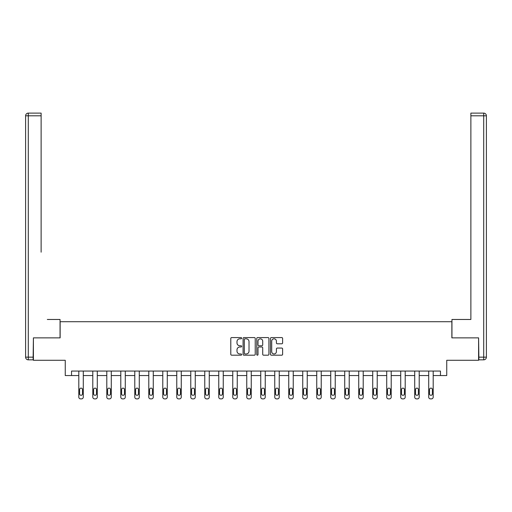 <?xml version="1.0" encoding="UTF-8"?>
<svg xmlns="http://www.w3.org/2000/svg" width="512" height="512" viewBox="0 0 512 512"><rect width="100%" height="100%" fill="white"/><g stroke="black" fill="none" stroke-linecap="round" stroke-linejoin="round"><path stroke-width="0.77" d="M241.645 338.195A0.614 0.614 0 0 0 241.03 337.574L231.674 337.574A0.883 0.883 0 0 0 230.79 338.458L230.79 354.31A0.883 0.883 0 0 0 231.674 355.187L241.03 355.187A0.614 0.614 0 0 0 241.645 354.573A0.614 0.614 0 0 0 241.03 353.958L239.821 353.958A2.816 2.816 0 0 1 236.998 351.136L236.998 349.818A2.816 2.816 0 0 1 239.821 347.002L241.03 347.002A0.614 0.614 0 0 0 241.645 346.381A0.614 0.614 0 0 0 241.03 345.766L239.821 345.766A2.816 2.816 0 0 1 236.998 342.95L236.998 341.626A2.816 2.816 0 0 1 239.821 338.81L241.03 338.81A0.614 0.614 0 0 0 241.645 338.195M281.734 343.789A0.883 0.883 0 0 0 282.618 342.906L282.618 338.458A0.883 0.883 0 0 0 281.734 337.574L271.347 337.574A0.883 0.883 0 0 0 270.464 338.458L270.464 354.31A0.883 0.883 0 0 0 271.347 355.187L281.734 355.187A0.883 0.883 0 0 0 282.618 354.31L282.618 348.934A0.883 0.883 0 0 0 281.734 348.058L277.293 348.058A0.883 0.883 0 0 0 276.41 348.934L276.41 351.603A2.355 2.355 0 0 1 274.054 353.958A2.355 2.355 0 0 1 271.699 351.603L271.699 341.165A2.355 2.355 0 0 1 274.054 338.81A2.355 2.355 0 0 1 276.41 341.165L276.41 342.906A0.883 0.883 0 0 0 277.293 343.789L281.734 343.789M440.461 375.546L446.746 375.546L446.746 360.288L478.592 360.288L478.592 337.862L451.859 337.862L451.859 321.709L60.141 321.709L60.141 337.862L33.408 337.862L33.408 360.288L65.254 360.288L65.254 375.546L78.803 375.546L78.803 397.094A1.792 1.792 0 0 0 80.595 398.886L81.498 398.886A1.792 1.792 0 0 0 83.29 397.094L83.29 375.546L92.8 375.546L92.8 397.094A1.792 1.792 0 0 0 94.592 398.886L95.494 398.886A1.792 1.792 0 0 0 97.286 397.094L97.286 375.546L106.797 375.546L106.797 397.094A1.792 1.792 0 0 0 108.589 398.886L109.485 398.886A1.792 1.792 0 0 0 111.283 397.094L111.283 375.546L120.794 375.546L120.794 397.094A1.792 1.792 0 0 0 122.586 398.886L123.482 398.886A1.792 1.792 0 0 0 125.28 397.094L125.28 375.546L134.79 375.546L134.79 397.094A1.792 1.792 0 0 0 136.582 398.886L137.478 398.886A1.792 1.792 0 0 0 139.277 397.094L139.277 375.546L148.787 375.546L148.787 397.094A1.792 1.792 0 0 0 150.579 398.886L151.475 398.886A1.792 1.792 0 0 0 153.274 397.094L153.274 375.546L162.784 375.546L162.784 397.094A1.792 1.792 0 0 0 164.576 398.886L165.472 398.886A1.792 1.792 0 0 0 167.27 397.094L167.27 375.546L176.774 375.546L176.774 397.094A1.792 1.792 0 0 0 178.573 398.886L179.469 398.886A1.792 1.792 0 0 0 181.261 397.094L181.261 375.546L190.771 375.546L190.771 397.094A1.792 1.792 0 0 0 192.57 398.886L193.466 398.886A1.792 1.792 0 0 0 195.258 397.094L195.258 375.546L204.768 375.546L204.768 397.094A1.792 1.792 0 0 0 206.566 398.886L207.462 398.886A1.792 1.792 0 0 0 209.254 397.094L209.254 375.546L218.765 375.546L218.765 397.094A1.792 1.792 0 0 0 220.563 398.886L221.459 398.886A1.792 1.792 0 0 0 223.251 397.094L223.251 375.546L232.762 375.546L232.762 397.094A1.792 1.792 0 0 0 234.56 398.886L235.456 398.886A1.792 1.792 0 0 0 237.248 397.094L237.248 375.546L246.758 375.546L246.758 397.094A1.792 1.792 0 0 0 248.55 398.886L249.453 398.886A1.792 1.792 0 0 0 251.245 397.094L251.245 375.546L260.755 375.546L260.755 397.094A1.792 1.792 0 0 0 262.547 398.886L263.45 398.886A1.792 1.792 0 0 0 265.242 397.094L265.242 375.546L274.752 375.546L274.752 397.094A1.792 1.792 0 0 0 276.544 398.886L277.44 398.886A1.792 1.792 0 0 0 279.238 397.094L279.238 375.546L288.749 375.546L288.749 397.094A1.792 1.792 0 0 0 290.541 398.886L291.437 398.886A1.792 1.792 0 0 0 293.235 397.094L293.235 375.546L302.746 375.546L302.746 397.094A1.792 1.792 0 0 0 304.538 398.886L305.434 398.886A1.792 1.792 0 0 0 307.232 397.094L307.232 375.546L316.742 375.546L316.742 397.094A1.792 1.792 0 0 0 318.534 398.886L319.43 398.886A1.792 1.792 0 0 0 321.229 397.094L321.229 375.546L330.739 375.546L330.739 397.094A1.792 1.792 0 0 0 332.531 398.886L333.427 398.886A1.792 1.792 0 0 0 335.226 397.094L335.226 375.546L344.73 375.546L344.73 397.094A1.792 1.792 0 0 0 346.528 398.886L347.424 398.886A1.792 1.792 0 0 0 349.216 397.094L349.216 375.546L358.726 375.546L358.726 397.094A1.792 1.792 0 0 0 360.525 398.886L361.421 398.886A1.792 1.792 0 0 0 363.213 397.094L363.213 375.546L372.723 375.546L372.723 397.094A1.792 1.792 0 0 0 374.522 398.886L375.418 398.886A1.792 1.792 0 0 0 377.21 397.094L377.21 375.546L386.72 375.546L386.72 397.094A1.792 1.792 0 0 0 388.518 398.886L389.414 398.886A1.792 1.792 0 0 0 391.206 397.094L391.206 375.546L400.717 375.546L400.717 397.094A1.792 1.792 0 0 0 402.515 398.886L403.411 398.886A1.792 1.792 0 0 0 405.203 397.094L405.203 375.546L414.714 375.546L414.714 397.094A1.792 1.792 0 0 0 416.506 398.886L417.408 398.886A1.792 1.792 0 0 0 419.2 397.094L419.2 375.546L428.71 375.546L428.71 397.094A1.792 1.792 0 0 0 430.502 398.886L431.405 398.886A1.792 1.792 0 0 0 433.197 397.094L433.197 375.546L440.461 375.546L440.461 371.059L71.539 371.059L71.539 375.546M255.232 338.458A0.883 0.883 0 0 0 254.349 337.574L243.955 337.574A0.883 0.883 0 0 0 243.078 338.458L243.078 354.31A0.883 0.883 0 0 0 243.955 355.187L254.349 355.187A0.883 0.883 0 0 0 255.232 354.31L255.232 338.458M257.651 337.574L268.045 337.574A0.883 0.883 0 0 1 268.922 338.458L268.922 354.31A0.883 0.883 0 0 1 268.045 355.187L263.597 355.187A0.883 0.883 0 0 1 262.714 354.31L262.714 347.878A0.883 0.883 0 0 0 261.837 347.002L258.886 347.002A0.883 0.883 0 0 0 258.003 347.878L258.003 354.573A0.614 0.614 0 0 1 257.389 355.187A0.614 0.614 0 0 1 256.768 354.573L256.768 338.458A0.883 0.883 0 0 1 257.651 337.574M244.928 338.81A0.614 0.614 0 0 0 244.307 339.424L244.307 353.338A0.614 0.614 0 0 0 244.928 353.958L246.202 353.958A2.816 2.816 0 0 0 249.018 351.136L249.018 341.626A2.816 2.816 0 0 0 246.202 338.81L244.928 338.81M262.714 341.21A2.355 2.355 0 0 0 260.358 338.854A2.355 2.355 0 0 0 258.003 341.21L258.003 344.89A0.883 0.883 0 0 0 258.886 345.766L261.837 345.766A0.883 0.883 0 0 0 262.714 344.89L262.714 341.21M79.61 393.862A1.434 1.434 0 0 0 81.05 395.296A1.434 1.434 0 0 0 82.483 393.862A1.434 1.434 0 0 1 81.05 395.296A1.434 1.434 0 0 1 79.61 393.862L79.61 389.555A1.434 1.434 0 0 1 81.05 388.122A1.434 1.434 0 0 1 82.483 389.555L82.483 393.862M83.29 371.059L83.29 397.094M78.803 371.059L78.803 397.094M80.595 398.886L81.498 398.886M60.051 337.862L60.051 319.469L47.315 319.469M41.12 115.802L28.294 115.802L28.294 113.114L41.12 113.114L41.12 252.179M28.294 359.84L28.294 357.152L25.6 357.152A2.694 2.694 0 0 0 28.294 359.84L33.139 359.84L28.294 359.84A2.694 2.694 0 0 1 25.6 357.152L25.6 115.802A2.694 2.694 0 0 1 28.294 113.114A2.694 2.694 0 0 0 25.6 115.802L28.294 115.802L28.294 357.152L33.139 357.152L33.408 337.862M33.139 357.152L33.139 359.84M464.685 319.469L470.88 319.469L470.88 113.114L483.706 113.114L476.621 113.114M451.949 337.862L451.949 319.469L470.88 319.469L470.88 252.179M478.861 359.84L478.861 357.152L483.706 357.152L483.706 359.84L478.861 359.84L483.706 359.84A2.694 2.694 0 0 0 486.4 357.152L486.4 115.802L486.4 357.152L483.706 357.152L483.706 115.802L470.88 115.802M478.861 357.152L478.592 337.862M486.4 115.802A2.694 2.694 0 0 0 483.706 113.114L483.706 115.802L486.4 115.802A2.694 2.694 0 0 0 483.706 113.114M93.606 393.862A1.434 1.434 0 0 0 95.04 395.296A1.434 1.434 0 0 0 96.48 393.862A1.434 1.434 0 0 1 95.04 395.296A1.434 1.434 0 0 1 93.606 393.862L93.606 389.555A1.434 1.434 0 0 1 95.04 388.122A1.434 1.434 0 0 1 96.48 389.555L96.48 393.862M107.603 393.862A1.434 1.434 0 0 0 109.037 395.296A1.434 1.434 0 0 0 110.477 393.862A1.434 1.434 0 0 1 109.037 395.296A1.434 1.434 0 0 1 107.603 393.862L107.603 389.555A1.434 1.434 0 0 1 109.037 388.122A1.434 1.434 0 0 1 110.477 389.555L110.477 393.862M97.286 371.059L97.286 397.094M92.8 371.059L92.8 397.094M94.592 398.886L95.494 398.886M111.283 371.059L111.283 397.094M106.797 371.059L106.797 397.094M108.589 398.886L109.485 398.886M121.6 393.862A1.434 1.434 0 0 0 123.034 395.296A1.434 1.434 0 0 0 124.474 393.862A1.434 1.434 0 0 1 123.034 395.296A1.434 1.434 0 0 1 121.6 393.862L121.6 389.555A1.434 1.434 0 0 1 123.034 388.122A1.434 1.434 0 0 1 124.474 389.555L124.474 393.862M135.597 393.862A1.434 1.434 0 0 0 137.03 395.296A1.434 1.434 0 0 0 138.47 393.862A1.434 1.434 0 0 1 137.03 395.296A1.434 1.434 0 0 1 135.597 393.862L135.597 389.555A1.434 1.434 0 0 1 137.03 388.122A1.434 1.434 0 0 1 138.47 389.555L138.47 393.862M149.594 393.862A1.434 1.434 0 0 0 151.027 395.296A1.434 1.434 0 0 0 152.461 393.862A1.434 1.434 0 0 1 151.027 395.296A1.434 1.434 0 0 1 149.594 393.862L149.594 389.555A1.434 1.434 0 0 1 151.027 388.122A1.434 1.434 0 0 1 152.461 389.555L152.461 393.862M125.28 371.059L125.28 397.094M120.794 371.059L120.794 397.094M122.586 398.886L123.482 398.886M139.277 371.059L139.277 397.094M134.79 371.059L134.79 397.094M136.582 398.886L137.478 398.886M153.274 371.059L153.274 397.094M148.787 371.059L148.787 397.094M150.579 398.886L151.475 398.886M163.59 393.862A1.434 1.434 0 0 0 165.024 395.296A1.434 1.434 0 0 0 166.458 393.862A1.434 1.434 0 0 1 165.024 395.296A1.434 1.434 0 0 1 163.59 393.862L163.59 389.555A1.434 1.434 0 0 1 165.024 388.122A1.434 1.434 0 0 1 166.458 389.555L166.458 393.862M167.27 371.059L167.27 397.094M162.784 371.059L162.784 397.094M164.576 398.886L165.472 398.886M177.587 393.862A1.434 1.434 0 0 0 179.021 395.296A1.434 1.434 0 0 0 180.454 393.862A1.434 1.434 0 0 1 179.021 395.296A1.434 1.434 0 0 1 177.587 393.862L177.587 389.555A1.434 1.434 0 0 1 179.021 388.122A1.434 1.434 0 0 1 180.454 389.555L180.454 393.862M181.261 371.059L181.261 397.094M176.774 371.059L176.774 397.094M178.573 398.886L179.469 398.886M191.584 393.862A1.434 1.434 0 0 0 193.018 395.296A1.434 1.434 0 0 0 194.451 393.862A1.434 1.434 0 0 1 193.018 395.296A1.434 1.434 0 0 1 191.584 393.862L191.584 389.555A1.434 1.434 0 0 1 193.018 388.122A1.434 1.434 0 0 1 194.451 389.555L194.451 393.862M195.258 371.059L195.258 397.094M190.771 371.059L190.771 397.094M192.57 398.886L193.466 398.886M205.574 393.862A1.434 1.434 0 0 0 207.014 395.296A1.434 1.434 0 0 0 208.448 393.862A1.434 1.434 0 0 1 207.014 395.296A1.434 1.434 0 0 1 205.574 393.862L205.574 389.555A1.434 1.434 0 0 1 207.014 388.122A1.434 1.434 0 0 1 208.448 389.555L208.448 393.862M209.254 371.059L209.254 397.094M204.768 371.059L204.768 397.094M206.566 398.886L207.462 398.886M219.571 393.862A1.434 1.434 0 0 0 221.011 395.296A1.434 1.434 0 0 0 222.445 393.862A1.434 1.434 0 0 1 221.011 395.296A1.434 1.434 0 0 1 219.571 393.862L219.571 389.555A1.434 1.434 0 0 1 221.011 388.122A1.434 1.434 0 0 1 222.445 389.555L222.445 393.862M223.251 371.059L223.251 397.094M218.765 371.059L218.765 397.094M220.563 398.886L221.459 398.886M233.568 393.862A1.434 1.434 0 0 0 235.008 395.296A1.434 1.434 0 0 0 236.442 393.862A1.434 1.434 0 0 1 235.008 395.296A1.434 1.434 0 0 1 233.568 393.862L233.568 389.555A1.434 1.434 0 0 1 235.008 388.122A1.434 1.434 0 0 1 236.442 389.555L236.442 393.862M237.248 371.059L237.248 397.094M232.762 371.059L232.762 397.094M234.56 398.886L235.456 398.886M247.565 393.862A1.434 1.434 0 0 0 249.005 395.296A1.434 1.434 0 0 0 250.438 393.862A1.434 1.434 0 0 1 249.005 395.296A1.434 1.434 0 0 1 247.565 393.862L247.565 389.555A1.434 1.434 0 0 1 249.005 388.122A1.434 1.434 0 0 1 250.438 389.555L250.438 393.862M251.245 371.059L251.245 397.094M246.758 371.059L246.758 397.094M248.55 398.886L249.453 398.886M261.562 393.862A1.434 1.434 0 0 0 262.995 395.296A1.434 1.434 0 0 0 264.435 393.862A1.434 1.434 0 0 1 262.995 395.296A1.434 1.434 0 0 1 261.562 393.862L261.562 389.555A1.434 1.434 0 0 1 262.995 388.122A1.434 1.434 0 0 1 264.435 389.555L264.435 393.862M265.242 371.059L265.242 397.094M260.755 371.059L260.755 397.094M262.547 398.886L263.45 398.886M275.558 393.862A1.434 1.434 0 0 0 276.992 395.296A1.434 1.434 0 0 0 278.432 393.862A1.434 1.434 0 0 1 276.992 395.296A1.434 1.434 0 0 1 275.558 393.862L275.558 389.555A1.434 1.434 0 0 1 276.992 388.122A1.434 1.434 0 0 1 278.432 389.555L278.432 393.862M279.238 371.059L279.238 397.094M274.752 371.059L274.752 397.094M276.544 398.886L277.44 398.886M289.555 393.862A1.434 1.434 0 0 0 290.989 395.296A1.434 1.434 0 0 0 292.429 393.862A1.434 1.434 0 0 1 290.989 395.296A1.434 1.434 0 0 1 289.555 393.862L289.555 389.555A1.434 1.434 0 0 1 290.989 388.122A1.434 1.434 0 0 1 292.429 389.555L292.429 393.862M293.235 371.059L293.235 397.094M288.749 371.059L288.749 397.094M290.541 398.886L291.437 398.886M303.552 393.862A1.434 1.434 0 0 0 304.986 395.296A1.434 1.434 0 0 0 306.426 393.862A1.434 1.434 0 0 1 304.986 395.296A1.434 1.434 0 0 1 303.552 393.862L303.552 389.555A1.434 1.434 0 0 1 304.986 388.122A1.434 1.434 0 0 1 306.426 389.555L306.426 393.862M307.232 371.059L307.232 397.094M302.746 371.059L302.746 397.094M304.538 398.886L305.434 398.886M317.549 393.862A1.434 1.434 0 0 0 318.982 395.296A1.434 1.434 0 0 0 320.416 393.862A1.434 1.434 0 0 1 318.982 395.296A1.434 1.434 0 0 1 317.549 393.862L317.549 389.555A1.434 1.434 0 0 1 318.982 388.122A1.434 1.434 0 0 1 320.416 389.555L320.416 393.862M321.229 371.059L321.229 397.094M316.742 371.059L316.742 397.094M318.534 398.886L319.43 398.886M331.546 393.862A1.434 1.434 0 0 0 332.979 395.296A1.434 1.434 0 0 0 334.413 393.862A1.434 1.434 0 0 1 332.979 395.296A1.434 1.434 0 0 1 331.546 393.862L331.546 389.555A1.434 1.434 0 0 1 332.979 388.122A1.434 1.434 0 0 1 334.413 389.555L334.413 393.862M335.226 371.059L335.226 397.094M330.739 371.059L330.739 397.094M332.531 398.886L333.427 398.886M345.542 393.862A1.434 1.434 0 0 0 346.976 395.296A1.434 1.434 0 0 0 348.41 393.862A1.434 1.434 0 0 1 346.976 395.296A1.434 1.434 0 0 1 345.542 393.862L345.542 389.555A1.434 1.434 0 0 1 346.976 388.122A1.434 1.434 0 0 1 348.41 389.555L348.41 393.862M349.216 371.059L349.216 397.094M344.73 371.059L344.73 397.094M346.528 398.886L347.424 398.886M359.539 393.862A1.434 1.434 0 0 0 360.973 395.296A1.434 1.434 0 0 0 362.406 393.862A1.434 1.434 0 0 1 360.973 395.296A1.434 1.434 0 0 1 359.539 393.862L359.539 389.555A1.434 1.434 0 0 1 360.973 388.122A1.434 1.434 0 0 1 362.406 389.555L362.406 393.862M363.213 371.059L363.213 397.094M358.726 371.059L358.726 397.094M360.525 398.886L361.421 398.886M373.53 393.862A1.434 1.434 0 0 0 374.97 395.296A1.434 1.434 0 0 0 376.403 393.862A1.434 1.434 0 0 1 374.97 395.296A1.434 1.434 0 0 1 373.53 393.862L373.53 389.555A1.434 1.434 0 0 1 374.97 388.122A1.434 1.434 0 0 1 376.403 389.555L376.403 393.862M377.21 371.059L377.21 397.094M372.723 371.059L372.723 397.094M374.522 398.886L375.418 398.886M387.526 393.862A1.434 1.434 0 0 0 388.966 395.296A1.434 1.434 0 0 0 390.4 393.862A1.434 1.434 0 0 1 388.966 395.296A1.434 1.434 0 0 1 387.526 393.862L387.526 389.555A1.434 1.434 0 0 1 388.966 388.122A1.434 1.434 0 0 1 390.4 389.555L390.4 393.862M391.206 371.059L391.206 397.094M386.72 371.059L386.72 397.094M388.518 398.886L389.414 398.886M401.523 393.862A1.434 1.434 0 0 0 402.963 395.296A1.434 1.434 0 0 0 404.397 393.862A1.434 1.434 0 0 1 402.963 395.296A1.434 1.434 0 0 1 401.523 393.862L401.523 389.555A1.434 1.434 0 0 1 402.963 388.122A1.434 1.434 0 0 1 404.397 389.555L404.397 393.862M405.203 371.059L405.203 397.094M400.717 371.059L400.717 397.094M402.515 398.886L403.411 398.886M415.52 393.862A1.434 1.434 0 0 0 416.96 395.296A1.434 1.434 0 0 0 418.394 393.862A1.434 1.434 0 0 1 416.96 395.296A1.434 1.434 0 0 1 415.52 393.862L415.52 389.555A1.434 1.434 0 0 1 416.96 388.122A1.434 1.434 0 0 1 418.394 389.555L418.394 393.862M419.2 371.059L419.2 397.094M414.714 371.059L414.714 397.094M416.506 398.886L417.408 398.886M429.517 393.862A1.434 1.434 0 0 0 430.95 395.296A1.434 1.434 0 0 0 432.39 393.862A1.434 1.434 0 0 1 430.95 395.296A1.434 1.434 0 0 1 429.517 393.862L429.517 389.555A1.434 1.434 0 0 1 430.95 388.122A1.434 1.434 0 0 1 432.39 389.555L432.39 393.862M433.197 371.059L433.197 397.094M428.71 371.059L428.71 397.094M430.502 398.886L431.405 398.886"/></g></svg>
